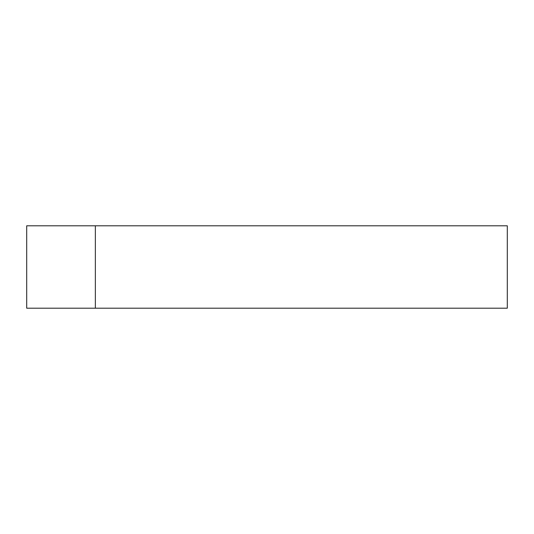 <?xml version="1.0" encoding="UTF-8"?>
<svg xmlns="http://www.w3.org/2000/svg" width="534" height="534" viewBox="0 0 534 534"><rect width="100%" height="100%" fill="white"/><g stroke="black" fill="none" stroke-linecap="round" stroke-linejoin="round"><path stroke-width="0.8" d="M26.7 308.191L95.359 308.191L95.359 225.809L26.7 225.809L26.7 308.191M95.359 225.809L507.3 225.809L507.3 308.191L95.359 308.191"/></g></svg>
